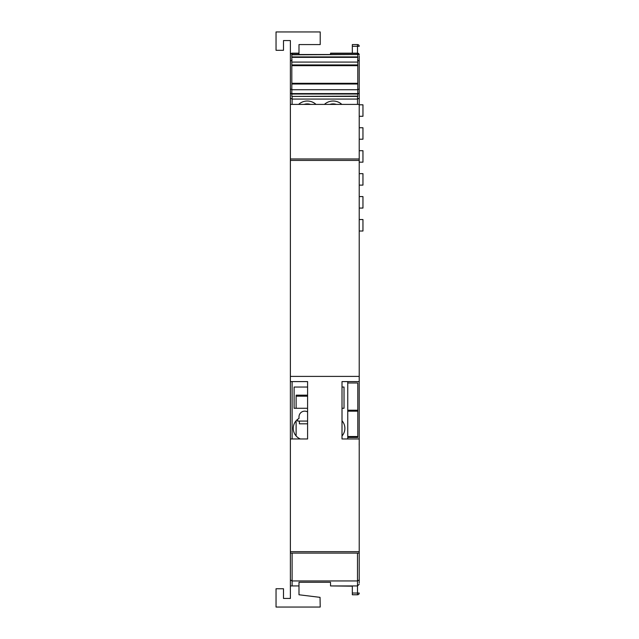 <?xml version="1.0" encoding="UTF-8"?>
<svg xmlns="http://www.w3.org/2000/svg" width="639" height="639" viewBox="0 0 639 639"><rect width="100%" height="100%" fill="white"/><g stroke="black" fill="none" stroke-linecap="round" stroke-linejoin="round"><path stroke-width="0.96" d="M290.386 99.788L290.386 93.334M359.222 104.804L362.96 104.804L362.96 116.282L359.222 116.282M359.222 127.752L362.96 127.752L362.96 139.222L359.222 139.222M359.222 150.7L362.96 150.7L362.96 162.17L359.222 162.17M359.222 173.648L362.96 173.648L362.96 185.118L359.222 185.118M359.222 196.588L362.96 196.588L362.96 208.066L359.222 208.066M359.222 219.536L362.96 219.536L362.96 231.014L359.222 231.014M347.752 382.985L347.752 410.214L357.808 410.214L357.808 382.985L347.752 382.985L347.752 381.603M357.808 410.214L357.808 437.467L347.752 437.467L347.752 410.214M342.009 435.95A11.47 11.47 0 0 0 342.009 420.766M307.591 411.915A5.735 5.735 0 0 0 298.988 416.884L298.988 418.425A11.47 11.47 0 0 0 300.362 438.969M359.222 438.969L342.009 438.969L342.009 381.603L359.222 381.603L359.222 583.016M359.222 575.268L359.222 555.139M359.222 593.048L357.497 593.048L357.497 594.773A1.717 1.717 0 0 0 359.222 593.048A1.717 1.717 0 0 1 357.497 594.773A1.717 1.717 0 0 0 359.222 593.048A1.717 1.717 0 0 1 357.497 594.773L352.337 594.773L352.337 593.048L357.497 593.048L357.497 585.939L330.539 585.939L330.539 583.016M298.988 582.273L330.539 582.273L298.988 582.273L298.988 585.939L290.418 585.939L290.386 585.532L290.386 598.447L283.5 598.447L283.5 588.751L276.04 588.751L276.04 607.05L320.211 607.05L320.051 597.353L298.988 594.773L298.988 585.939M359.222 93.334L359.222 63.788M359.222 56.04L359.222 381.603M357.497 54.531L357.497 53.173L330.539 53.173L330.539 54.531M307.591 396.172L296.121 396.172L296.121 408.281M299.387 421.077L299.387 423.817L307.591 423.817M296.121 420.766L296.121 435.95M307.591 387.05L294.108 387.05L294.108 408.281L307.591 408.281M342.009 408.281L344.022 408.281L344.022 387.05L342.009 387.05M352.337 593.048L352.337 586.171L330.539 585.939M330.539 53.404L357.497 53.404A1.717 1.494 0 0 1 359.222 54.898A1.717 1.717 0 0 0 357.497 53.173L357.497 46.296L352.337 46.296L352.337 53.173M298.988 54.531L298.988 53.173L292.103 53.173L292.103 54.531M357.497 104.405L357.497 99.069L292.103 99.069L292.103 104.405M298.597 104.405A12.908 12.908 0 0 1 316.017 104.405M324.412 104.405A12.908 12.908 0 0 1 341.833 104.405M347.752 437.467L347.752 438.969M357.497 585.939L359.222 584.222L357.497 585.939L357.497 580.947L292.103 580.947L292.103 585.939M298.988 53.173L298.988 44.57L320.211 44.57L320.211 31.95L276.04 31.95L276.04 50.305L283.5 50.305L283.5 40.553L290.386 40.553L290.386 54.898A1.717 1.494 0 0 1 292.103 53.404L298.988 53.404M290.386 585.532L290.386 381.603L307.591 381.603L307.591 438.969L290.386 438.969M359.222 104.405L290.386 104.405L290.386 54.898A1.717 1.717 0 0 1 292.103 53.173M352.337 46.296L352.337 44.57L357.497 44.57A1.717 1.717 0 0 1 359.222 46.296A1.717 1.717 0 0 0 357.497 44.57L357.497 46.296L359.222 46.296M357.497 553.102L357.497 580.947L359.222 579.948M357.497 96.401L357.497 99.069L359.222 98.182M357.497 94.229L359.222 93.07M357.497 89.564L359.222 89.14M357.497 60.058L359.222 61.056M357.497 53.173L359.222 54.898M359.19 445.103L359.222 441.437M290.386 579.948L292.103 580.947L292.103 553.102M290.386 98.182L292.103 99.069L292.103 96.401M290.386 93.07L292.103 94.229M290.386 89.14L292.103 89.564M290.386 61.056L292.103 60.058M310.474 104.405A10.04 10.04 0 0 0 304.132 104.405M336.29 104.405A10.04 10.04 0 0 0 329.948 104.405M307.591 395.166L296.121 395.166L296.121 396.172M297.614 419.352L297.614 421.077L307.591 421.077M291.815 54.81L357.784 54.531L291.815 54.531L291.815 84.005L357.784 84.005L357.784 96.401L291.815 96.401L357.784 96.13M291.815 84.005L291.815 96.13M291.815 64.946L357.784 64.946L357.784 84.005M357.784 54.81L357.784 64.946M359.222 551.665L290.386 551.665M359.222 376.395L290.386 376.395L290.386 381.603M290.386 104.405L290.386 376.395M359.222 553.102L290.386 553.102M359.222 160.413L290.386 160.413M347.752 436.517L357.808 436.517M347.752 411.165L357.808 411.165M292.103 381.603L292.103 438.969M291.815 89.74L357.784 89.74M291.815 83.286L357.784 83.286M291.815 65.665L357.784 65.665M291.815 62.079L357.784 62.079M291.815 57.358L357.784 57.358M291.815 56.919L357.784 56.919M291.815 94.021L357.784 94.021M291.815 93.582L357.784 93.582M359.222 158.975L290.386 158.975"/></g></svg>
